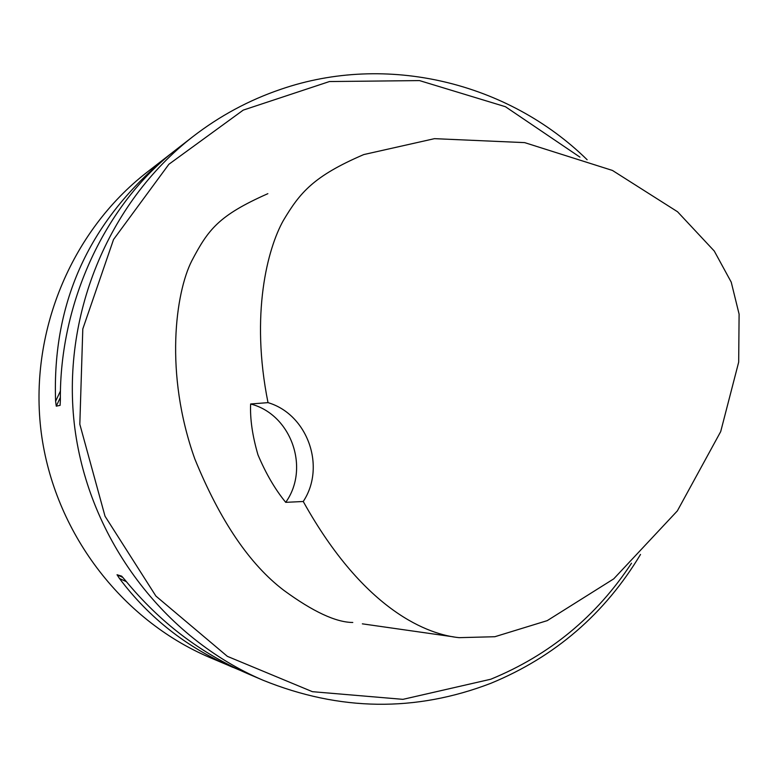 <?xml version="1.0" encoding="UTF-8"?>
<svg xmlns="http://www.w3.org/2000/svg" width="778" height="778" viewBox="0 0 778 778"><rect width="100%" height="100%" fill="white"/><g stroke="black" fill="none" stroke-linecap="round" stroke-linejoin="round"><path stroke-width="1.17" d="M173.27 151.895L146.925 172.317C70.584 231.649 28.572 333.665 41.234 432.568C54.12 531.452 120.678 619.444 209.583 657.42L240.139 670.335M257.995 454.897C252.422 435.845 249.971 418.885 250.633 403.986L268.011 402.634C250.166 313.913 267.7 248.357 283.309 220.573C299.88 192.769 313.213 176.275 363.744 154.579L434.494 138.659L524.673 142.627L612.461 170.45L677.55 211.762L714.272 251.041L731.232 282.151L739.1 314.127L738.682 362.13L720.7 431.596L677.356 510.883L613.706 578.881L547.226 620.64L494.837 636.725L459.127 637.659C429.641 634.78 365.174 612.733 303.245 501.499L285.721 502.335C275.169 489.488 265.93 473.666 257.995 454.897M268.011 402.634C307.602 414.304 326.225 466.751 303.245 501.499M267.856 193.673C218.53 215.545 208.232 229.471 191.719 260.97C175.789 292.246 164.08 372.837 194.801 458.903C219.95 520.579 249.631 564.39 283.853 590.356C312.951 611.654 335.921 622.361 352.784 622.478M579.921 157.117L505.428 106.712L419.498 80.591L329.444 81.544L243.242 110.106L168.875 164.275L113.549 239.488L82.799 328.958L79.823 424.253L105.03 516.232L155.901 596.074L227.351 656.34L312.386 691.681L402.946 699.344L490.772 679.233C549.55 655.115 596.463 616.439 631.503 563.223M640.518 554.442C604.759 613.91 554.918 656.846 490.986 683.249C415.598 712.249 339.616 711.248 263.042 680.235C163.837 637.872 89.285 539.203 74.834 428.231C60.616 317.229 107.646 202.854 192.827 136.675C219.707 115.903 249.009 100.119 280.722 89.334C386.559 52.778 508.053 82.244 587.137 159.743M263.042 680.235L247.53 673.612C200.325 653.15 159.578 622.05 125.268 580.3L121.66 576.148L117.04 574.748L119.481 578.492C149.23 618.024 186.983 647.627 232.729 667.291M169.682 154.647C90.015 219.182 51.99 301.397 55.608 401.292L56.269 406.165L60.1 405.348L60.363 400.193C59.42 302.165 105.75 203.311 176.48 149.366L192.827 136.675M250.633 403.986C291.118 414.275 310.247 468.093 285.721 502.335M60.47 390.926L55.608 401.292M60.363 397.422L56.269 406.165M119.481 578.492L126.396 581.681M117.04 574.748L122.914 577.461M362.354 623.839L453.623 636.871"/></g></svg>
